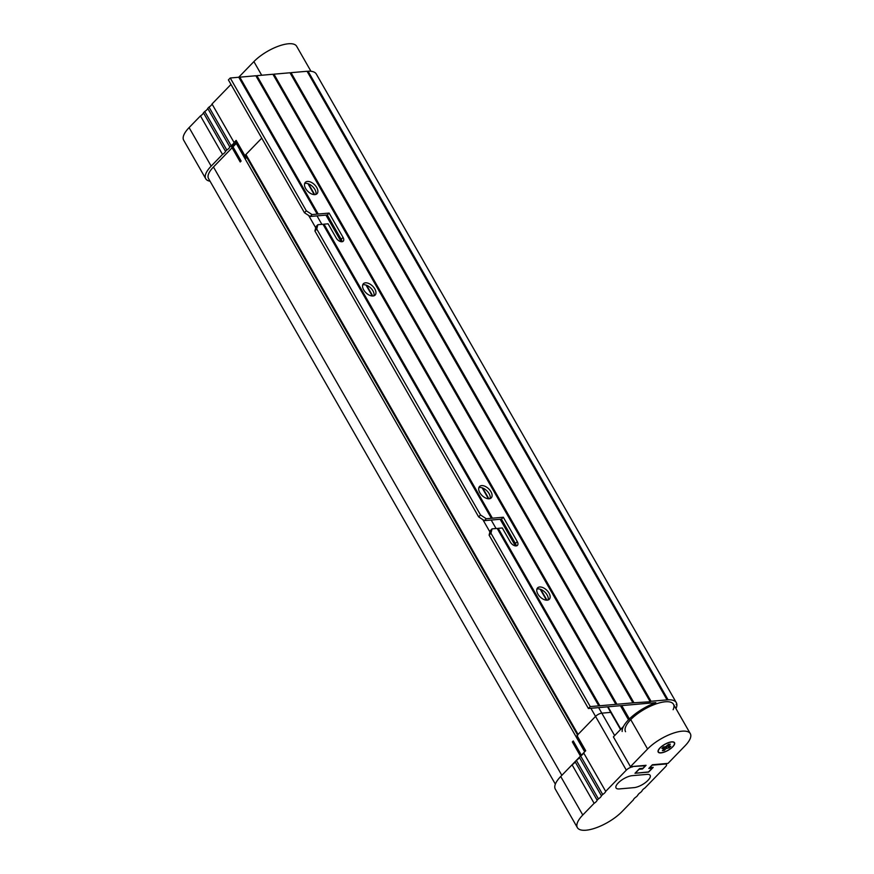 <?xml version="1.0" encoding="UTF-8"?>
<svg xmlns="http://www.w3.org/2000/svg" width="874" height="874" viewBox="0 0 874 874"><rect width="100%" height="100%" fill="white"/><g stroke="black" fill="none" stroke-linecap="round" stroke-linejoin="round"><path stroke-width="1.31" d="M672.587 746.833A9.166 3.343 -29.8 0 1 664.382 751.968A9.166 3.343 -29.8 0 1 658.406 751.924A9.166 3.343 -29.8 0 1 660.121 747.926A9.166 3.343 -29.8 0 1 668.326 742.78A9.166 3.343 -29.8 0 1 674.302 742.824A9.166 3.343 -29.8 0 1 672.587 746.833M663.705 746.888L664.393 748.384L662.372 750.624L664.207 750.46L666.075 748.526L669.255 747.849L670.795 746.265L668.337 746.407L670.336 744.135L668.501 744.287L665.682 746.713L663.453 746.909L661.913 748.483L664.153 748.297M667.67 745.161L668.468 746.057M666.207 746.538L667.015 748.046M667.113 745.73L669.255 747.849M665.114 746.757L666.075 748.526M664 748.931L664.207 750.46M665.977 763.57L666.512 764.499A5.015 1.835 150.2 0 1 665.573 766.695L644.957 787.955A5.015 1.835 150.2 0 0 642.947 789.55A5.015 1.835 150.2 0 0 641.953 791.057L640.675 792.368A5.015 1.835 150.2 0 0 638.665 793.963A5.015 1.835 150.2 0 0 637.67 795.471L636.392 796.782A5.015 1.835 150.2 0 0 634.382 798.377A5.015 1.835 150.2 0 0 633.388 799.885L622.048 811.575A28.864 10.532 -29.8 0 1 596.21 827.776A28.864 10.532 -29.8 0 1 577.375 827.634A28.864 10.532 -29.8 0 1 582.783 815.016L594.123 803.315L572.066 764.794L560.726 776.483L582.783 815.016M577.375 827.634L555.307 789.113A28.864 10.532 -29.8 0 1 560.726 776.483M577.539 734.958L245.572 155.31A1.879 0.688 -29.8 0 1 245.922 154.49L578.064 734.422L595.544 716.396A5.015 1.835 -29.8 0 1 601.804 713.162A5.015 1.835 150.2 0 0 595.544 716.396L576.993 735.526L585.7 750.733L583.635 752.864A5.015 1.835 -29.8 0 1 580.631 755.966L579.353 757.277A5.015 1.835 -29.8 0 1 576.348 760.38L575.07 761.691A5.015 1.835 -29.8 0 1 572.066 764.794M575.07 761.691L597.139 800.223A5.015 1.835 -29.8 0 1 594.123 803.315M597.139 800.223L598.406 798.902L576.348 760.38M579.353 757.277L601.421 795.81A5.015 1.835 -29.8 0 1 598.406 798.902M601.421 795.81L602.689 794.488L580.631 755.966M583.635 752.864L605.693 791.385A5.015 1.835 -29.8 0 1 602.689 794.488M605.693 791.385L626.319 770.136L590.9 708.29M598.635 707.612L601.804 713.162L610.729 712.376L601.804 713.162L614.641 735.569M632.361 766.509L645.383 765.777L642.958 768.279L639.549 768.574L634.983 773.282L648.552 771.939M649.699 767.525L653.206 767.372L648.639 772.081M652.124 765.023L649.786 767.678M666.512 764.499A5.015 1.835 150.2 0 0 665.016 764.051L652.212 765.176M618.388 782.809L618.104 783.104A11.045 4.031 150.2 0 0 616.039 787.933A11.045 4.031 150.2 0 0 619.338 788.927L634.021 787.638A11.045 4.031 150.2 0 0 647.809 780.504L648.093 780.209A11.045 4.031 150.2 0 0 650.169 775.38A11.045 4.031 150.2 0 0 646.858 774.397L632.186 775.675A11.045 4.031 150.2 0 0 618.388 782.809A11.045 4.031 -29.8 0 1 632.186 775.675L646.858 774.397A11.045 4.031 -29.8 0 1 650.169 775.38A11.045 4.031 -29.8 0 1 648.093 780.209L647.809 780.504A11.045 4.031 -29.8 0 1 634.021 787.638L619.338 788.927A11.045 4.031 -29.8 0 1 616.039 787.933A11.045 4.031 -29.8 0 1 618.104 783.104L618.388 782.809M632.579 766.891A5.015 1.835 150.2 0 0 626.319 770.136M581.494 755.365L573.257 740.977L572.35 741.917L580.478 756.119M577.572 736.542L576.993 737.132A7.527 2.742 -29.8 0 1 576.654 737.754M576.993 737.132L585.121 751.323M561.621 775.555A26.351 9.614 -29.8 0 1 561.851 775.325L584.684 751.782L236.297 143.456L213.464 167L561.851 775.325M555.351 784.131L208.515 178.525A26.351 9.614 -29.8 0 1 213.464 167M374.804 288.933A8.161 4.709 44.1 0 0 363.398 283.733A8.161 4.709 44.1 0 0 363.704 289.906A8.161 4.709 44.1 0 0 375.11 295.095A8.161 4.709 44.1 0 0 374.804 288.933M373.941 295.816A8.161 4.709 44.1 0 0 372.947 290.845A8.161 4.709 44.1 0 0 362.71 284.924M316.738 187.539A8.161 4.709 44.1 0 0 305.332 182.349A8.161 4.709 44.1 0 0 305.638 188.511A8.161 4.709 44.1 0 0 317.043 193.711A8.161 4.709 44.1 0 0 316.738 187.539M315.875 194.432A8.161 4.709 44.1 0 0 314.88 189.45A8.161 4.709 44.1 0 0 304.644 183.54M549.003 593.096A8.161 4.709 44.1 0 0 537.597 587.896A8.161 4.709 44.1 0 0 537.903 594.069A8.161 4.709 44.1 0 0 549.309 599.258A8.161 4.709 44.1 0 0 549.003 593.096M548.14 599.979A8.161 4.709 44.1 0 0 547.146 595.008A8.161 4.709 44.1 0 0 536.909 589.087M490.937 491.701A8.161 4.709 44.1 0 0 479.531 486.512A8.161 4.709 44.1 0 0 479.837 492.674A8.161 4.709 44.1 0 0 491.243 497.874A8.161 4.709 44.1 0 0 490.937 491.701M490.074 498.595A8.161 4.709 44.1 0 0 489.079 493.613A8.161 4.709 44.1 0 0 478.843 487.703M673.133 709.721A27.607 10.073 150.2 0 0 673.472 704.247A27.607 10.073 150.2 0 0 655.456 704.127A27.607 10.073 150.2 0 0 630.733 719.619A27.607 10.073 150.2 0 0 625.555 731.691M615.864 704.357L255.863 75.754L239.815 77.163L318.202 214.032L329.116 213.081L343.056 237.411A4.993 2.884 -135.9 0 1 343.242 241.18A4.993 2.884 -135.9 0 1 341.974 241.737L341.931 241.748A4.993 2.884 -135.9 0 1 336.228 238.012L328.1 223.81L324.014 224.17L492.401 518.195L503.315 517.244L517.255 541.574A4.993 2.884 -135.9 0 1 517.441 545.343A4.993 2.884 -135.9 0 1 516.163 545.9L516.13 545.911A4.993 2.884 -135.9 0 1 510.427 542.175L502.299 527.972L498.202 528.333L599.815 705.766L616.891 704.269L256.88 75.667L272.928 74.257L632.929 702.86L616.891 704.269M306.315 210.809L312.051 214.567L317.175 214.119L238.788 77.251L230.244 77.994L228.398 79.905L304.458 212.732L306.315 210.809L230.244 77.994M317.852 224.705L316.77 229.064L480.514 514.972L486.25 518.73L491.374 518.282L322.987 224.257L317.852 224.705L316.006 226.617L314.913 230.976L316.77 229.064M480.514 514.972L478.657 516.895L314.913 230.976M304.458 212.732L310.194 216.479L327.269 214.993L341.199 239.323A4.993 2.884 -135.9 0 1 341.909 241.748M588.399 708.508L489.101 535.139L490.194 530.78L492.051 528.868L497.175 528.42L598.799 705.853L590.256 706.596L588.399 708.508L655.817 702.609A30.874 11.264 150.2 0 0 629.389 718.931L621.742 705.591M478.657 516.895L484.393 520.642L501.458 519.156L515.398 543.486A4.993 2.884 -135.9 0 1 516.108 545.911M318.202 214.032L317.175 214.119M238.984 77.589L239.815 77.163M323.183 224.596L324.014 224.17M492.401 518.195L491.374 518.282M492.051 528.868L490.959 533.227L590.256 706.596M489.101 535.139L490.959 533.227M497.372 528.759L498.202 528.333M598.799 705.853L599.815 705.766M650.005 701.374L290.004 72.771L273.955 74.17L633.956 702.772L650.092 701.767L651.032 701.276L291.02 72.673L307.058 71.275L667.07 699.877L651.032 701.276M620.442 705.711L628.515 719.815A30.874 11.264 150.2 0 0 622.168 731.494M308.533 183.868L314.706 194.629M326.406 215.07L341.69 241.759M366.599 285.252L372.772 296.024M482.732 488.031L488.905 498.792M500.605 519.222L515.889 545.922M540.798 589.415L546.96 600.187M608.02 706.793L620.835 729.178M308.227 183.758L314.465 194.64M326.177 215.08L341.45 241.748M366.293 285.142L372.532 296.024M482.426 487.921L488.664 498.803M500.376 519.243L515.638 545.911M540.493 589.305L546.72 600.187M607.791 706.815L620.693 729.331M675.973 708.628A30.874 11.264 150.2 0 0 676.858 704.444L676.618 704.029M676.858 704.444L676.159 704.51L676.771 703.876A30.874 11.264 150.2 0 0 676.301 702.63A30.874 11.264 150.2 0 0 668.064 699.812L308.052 71.209A30.874 11.264 150.2 0 1 316.301 74.028L676.301 702.63M628.515 719.815L629.389 718.931M667.07 699.877L668.064 699.812M632.929 702.86L633.956 702.772M256.049 76.093L256.88 75.667M273.125 74.596L273.955 74.17M290.19 73.11L291.02 72.673M307.255 71.613L308.052 71.209M621.611 705.602L629.466 719.324M484.393 520.642L486.25 518.73M501.458 519.156L503.315 517.244M310.194 216.479L312.051 214.567M327.269 214.993L329.116 213.081M659.946 747.936A9.406 3.43 150.2 0 0 658.166 750.515A9.406 3.43 150.2 0 0 662.754 752.58A9.406 3.43 150.2 0 0 672.751 746.811A9.406 3.43 150.2 0 0 673.199 741.906A9.406 3.43 150.2 0 0 659.946 747.936M647.579 749.018A27.607 10.073 -29.8 0 1 672.292 733.526A27.607 10.073 -29.8 0 1 690.307 733.657A27.607 10.073 -29.8 0 1 685.129 745.73L668.009 763.384L652.386 764.75L648.814 768.432L652.233 768.137L648.377 772.103L635.234 773.261L639.091 769.284L642.499 768.989L646.072 765.307L630.449 766.673L647.579 749.018L630.733 719.619M651.862 767.492L652.233 768.137M642.139 768.344L642.499 768.989M623.468 726.469L613.384 736.869L630.449 766.673M245.922 154.49L261.752 138.168L244.851 155.594L236.144 140.386L234.079 142.506A5.015 1.835 -29.8 0 1 233.085 144.013A5.015 1.835 -29.8 0 1 231.075 145.608L209.006 107.087A5.015 1.835 -29.8 0 0 211.027 105.492A5.015 1.835 -29.8 0 0 212.021 103.984L230.987 84.428M578.064 734.422A1.879 0.688 150.2 0 0 577.703 735.242M246.632 157.156A10.04 3.66 -29.8 0 1 245.212 158.926M241.126 161.045L232.418 145.838L231.512 146.777L240.219 161.985L241.126 161.045M245.987 156.031L244.862 157.2L236.155 141.981A7.527 2.742 -29.8 0 1 234.8 143.871A7.527 2.742 -29.8 0 1 232.418 145.838M231.075 145.608L229.796 146.919A5.015 1.835 -29.8 0 1 228.813 148.427A5.015 1.835 -29.8 0 1 226.792 150.022L204.724 111.501A5.015 1.835 -29.8 0 0 206.745 109.906A5.015 1.835 -29.8 0 0 207.739 108.398L209.006 107.087M226.792 150.022L225.514 151.333A5.015 1.835 -29.8 0 1 224.531 152.841A5.015 1.835 -29.8 0 1 222.509 154.436L200.452 115.914A5.015 1.835 -29.8 0 0 202.462 114.319A5.015 1.835 -29.8 0 0 203.456 112.812L204.724 111.501M232.091 147.782L214.589 165.831A23.838 8.696 150.2 0 0 214.37 166.06M222.509 154.436L211.169 166.126A28.864 10.532 150.2 0 0 205.751 178.755A28.864 10.532 150.2 0 0 210.066 181.235M236.155 141.981L236.723 141.391M225.514 151.333L203.456 112.812M211.169 166.126L189.101 127.604L200.452 115.914M189.101 127.604A28.864 10.532 150.2 0 0 183.693 140.233L205.751 178.755M234.079 142.506L212.021 103.984M229.796 146.919L207.739 108.398M244.851 155.594L245.692 155.517M244.862 157.2A7.527 2.742 -29.8 0 1 244.523 157.823M310.958 71.275L296.625 46.246A27.607 10.073 150.2 0 0 278.609 46.114A27.607 10.073 150.2 0 0 253.897 61.606L238.722 77.251M515.398 543.486L517.255 541.574M341.199 239.323L343.056 237.411M489.91 531.949L482.852 519.637M315.711 227.786L308.664 215.474M317.022 215.889L321.872 224.356M491.21 520.052L496.061 528.519M261.697 75.24L253.897 61.606M668.326 746.396L667.441 745.391M664.393 748.384L663.901 746.866M620.54 729.495L607.561 706.837M546.479 600.176L540.198 589.207M515.387 545.879L500.136 519.265M488.413 498.792L482.131 487.812M372.28 296.013L365.998 285.044M341.188 241.716L325.947 215.102M314.214 194.629L307.932 183.649M673.472 704.247L690.307 733.657"/></g></svg>
